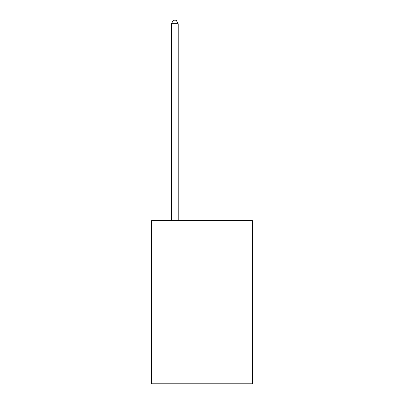 <?xml version="1.0" encoding="UTF-8"?>
<svg xmlns="http://www.w3.org/2000/svg" width="404" height="404" viewBox="0 0 404 404"><rect width="100%" height="100%" fill="white"/><g stroke="black" fill="none" stroke-linecap="round" stroke-linejoin="round"><path stroke-width="0.61" d="M252.313 220.629L252.313 383.8L151.687 383.8L151.687 220.629L252.313 220.629M178.204 220.629L178.204 23.735L171.407 23.735L171.407 220.629M171.407 23.735L173.447 20.2L176.164 20.2L178.204 23.735"/></g></svg>
